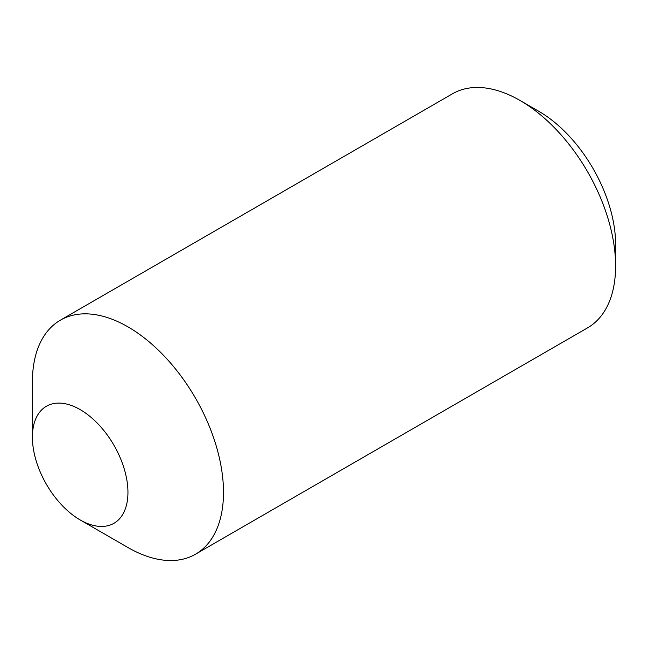<?xml version="1.0" encoding="UTF-8"?>
<svg xmlns="http://www.w3.org/2000/svg" width="648" height="648" viewBox="0 0 648 648"><rect width="100%" height="100%" fill="white"/><g stroke="black" fill="none" stroke-linecap="round" stroke-linejoin="round"><path stroke-width="0.97" d="M80.174 519.939L127.948 547.52A135.124 78.011 -120 0 0 195.51 554.21L587.615 327.831A135.124 78.011 -120 0 0 615.6 265.972L615.6 244.328A108.613 62.71 -120 0 0 538.804 111.302L520.052 100.481A135.124 78.011 -120 0 0 452.49 93.79L60.386 320.169A135.124 78.011 -120 0 0 32.4 382.028L32.4 437.189A67.562 39.01 -120 0 0 80.174 519.939A67.562 39.01 -120 0 0 127.948 492.35A67.562 39.01 -120 0 0 80.174 409.609A67.562 39.01 -120 0 0 32.4 437.189M615.6 265.972A135.124 78.011 -120 0 0 520.052 100.481M195.51 554.21A135.124 78.011 -120 0 0 216.221 445.937A135.124 78.011 -120 0 0 127.948 326.859A135.124 78.011 -120 0 0 60.386 320.169"/></g></svg>
